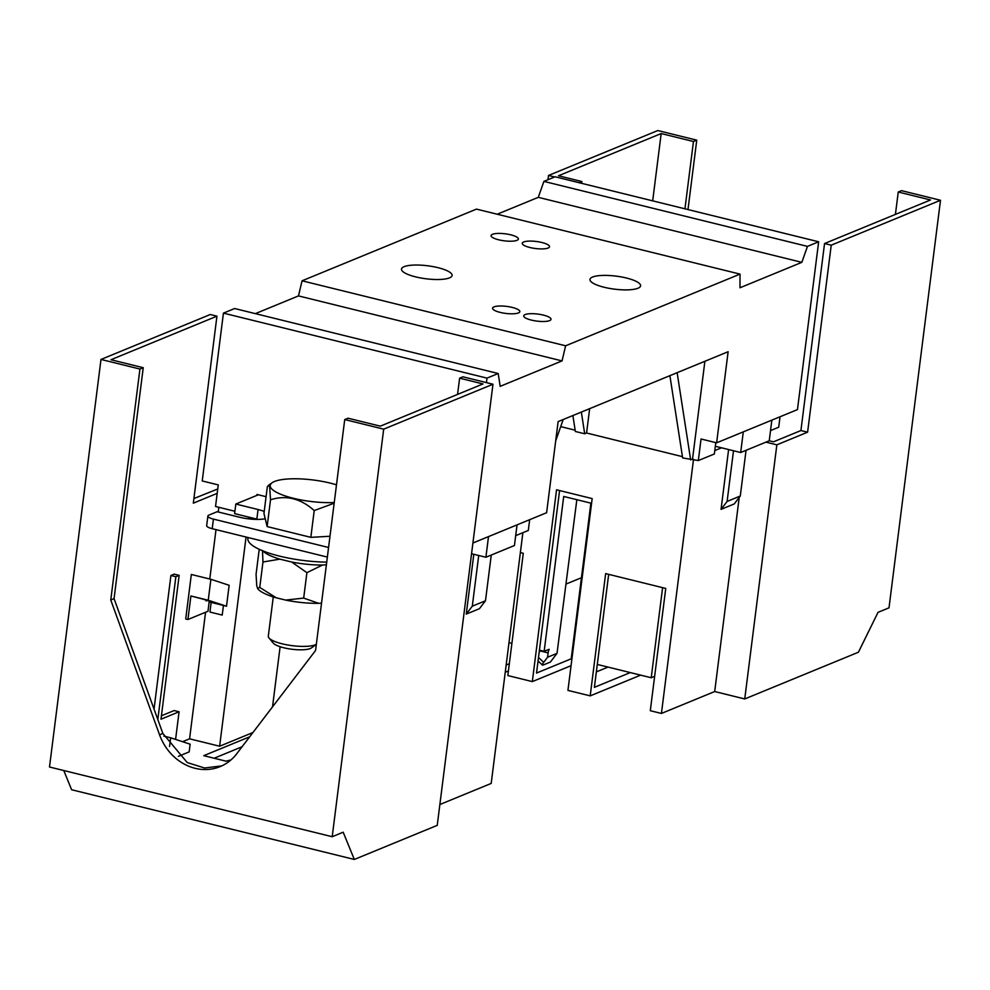 <?xml version="1.0" encoding="UTF-8"?>
<svg xmlns="http://www.w3.org/2000/svg" width="990" height="990" viewBox="0 0 990 990"><rect width="100%" height="100%" fill="white"/><g stroke="black" fill="none" stroke-linecap="round" stroke-linejoin="round"><path stroke-width="1.49" d="M529.675 519.688L528.314 530.454L515.691 535.639M472.911 543.015L546.616 512.721L558.125 421.616L728.133 351.722L716.624 442.827L701.044 438.991L698.321 460.56L714.359 453.977L715.795 442.629M256.88 495.384L256.992 494.456L266.075 496.695M302.061 280.801L565.624 345.795L740.025 274.106L476.475 209.113L302.061 280.801L298.485 295.911L562.048 360.904L500.185 386.335L498.193 373.515L234.63 308.521L223.431 313.125L202.232 480.954L218.258 484.902L215.535 506.484L234.902 511.261M555.699 440.835L563.211 419.525M223.431 313.125L486.993 378.118L486.424 382.623M488.503 536.605L485.892 557.259L471.549 553.719M517.052 524.873L514.441 545.527L485.892 557.259M498.193 373.515L486.993 378.118M298.485 295.911L255.371 313.632M449.522 277.868A25.505 6.559 -172.8 0 1 420.663 277.955A25.505 6.559 -172.8 0 1 401.507 269.082A25.505 6.559 -172.8 0 1 404.106 266.669A25.505 6.559 -172.8 0 1 432.964 266.595A25.505 6.559 -172.8 0 1 452.121 275.468A25.505 6.559 -172.8 0 1 449.522 277.868M518.451 312.927A13.749 3.539 -172.8 0 1 502.883 312.976A13.749 3.539 -172.8 0 1 492.562 308.187A13.749 3.539 -172.8 0 1 493.961 306.888A13.749 3.539 -172.8 0 1 509.516 306.838A13.749 3.539 -172.8 0 1 519.849 311.627A13.749 3.539 -172.8 0 1 518.451 312.927M549.611 320.611A13.749 3.539 -172.8 0 1 534.056 320.661A13.749 3.539 -172.8 0 1 523.722 315.872A13.749 3.539 -172.8 0 1 525.121 314.572A13.749 3.539 -172.8 0 1 540.689 314.523A13.749 3.539 -172.8 0 1 551.009 319.312A13.749 3.539 -172.8 0 1 549.611 320.611M669.896 375.668L682.642 457.937L698.321 460.56M572.876 415.553L575.351 431.479L584.694 433.781L586.575 433.014L682.444 456.65M560.711 426.628L575.153 430.192M780.033 416.765L778.709 427.222L770.529 430.588M771.841 420.131L769.242 440.785L740.681 452.517L715.324 446.267M743.292 431.875L740.681 452.517M692.53 459.137L704.892 361.276M690.661 459.904L677.135 372.698M586.575 433.014L589.656 408.66M584.694 433.781L581.34 412.075M592.577 277.039A25.505 6.559 -172.8 0 1 621.435 276.953A25.505 6.559 -172.8 0 1 640.592 285.838A25.505 6.559 -172.8 0 1 637.993 288.238A25.505 6.559 -172.8 0 1 609.135 288.325A25.505 6.559 -172.8 0 1 589.978 279.44A25.505 6.559 -172.8 0 1 592.577 277.039M523.648 241.981A13.749 3.539 -172.8 0 1 539.204 241.931A13.749 3.539 -172.8 0 1 549.537 246.72A13.749 3.539 -172.8 0 1 548.138 248.02A13.749 3.539 -172.8 0 1 532.571 248.069A13.749 3.539 -172.8 0 1 522.25 243.28A13.749 3.539 -172.8 0 1 523.648 241.981M492.488 234.296A13.749 3.539 -172.8 0 1 508.043 234.246A13.749 3.539 -172.8 0 1 518.376 239.036A13.749 3.539 -172.8 0 1 516.966 240.335A13.749 3.539 -172.8 0 1 501.41 240.384A13.749 3.539 -172.8 0 1 491.077 235.595A13.749 3.539 -172.8 0 1 492.488 234.296M740.025 274.106L739.976 287.768L801.838 262.338L807.456 246.386L818.656 241.783L797.457 409.6L716.624 442.827M818.656 241.783L555.105 176.789L543.906 181.393L807.456 246.386M801.838 262.338L538.275 197.344L543.906 181.393M497.203 214.224L538.275 197.344M565.624 345.795L562.048 360.904M248.106 537.545L247.97 538.102A57.519 14.788 7.2 0 0 326.725 562.11M267.139 526.569L270.517 499.789L269.664 486.696L268.302 485.508L267.337 486.733L263.959 513.513L267.139 526.569L310.835 537.347L329.992 536.258M310.835 537.347L314.214 510.568L334.162 503.205M270.517 499.789C286.16 494.839 300.725 498.428 314.214 510.568M273.277 596.908L268.315 636.162A25.01 6.435 7.2 0 0 268.327 636.644A25.01 6.435 7.2 0 0 268.995 637.968A25.01 6.435 7.2 0 0 291.58 645.579A25.01 6.435 7.2 0 0 316.342 644.317M268.995 637.968L273.277 643.104A19.936 5.123 7.2 0 0 291.864 649.242A19.936 5.123 7.2 0 0 311.404 647.918L316.33 644.366M336.489 484.828A42.013 10.803 7.2 0 0 272.077 482.786A42.013 10.803 7.2 0 0 270.233 486.263A42.013 10.803 7.2 0 0 292.57 498.081A42.013 10.803 7.2 0 0 334.249 502.536M326.391 564.795L322.455 565.043A43.015 11.063 -172.8 0 1 291.691 562.023L279.873 559.152A43.015 11.063 -172.8 0 1 262.833 550.873M321.54 603.158L318.693 603.331A42.83 11.014 -172.8 0 1 285.665 600.089L276.222 597.799A42.83 11.014 -172.8 0 1 257.784 588.803A42.83 11.014 -172.8 0 1 257.685 588.679M257.784 588.803L256.732 585.647L256.063 574.311L259.219 549.302M322.455 565.043L306.9 572.678L303.683 598.096L318.693 603.331M291.691 562.023L306.9 572.678M279.873 559.152L262.969 561.998L259.764 587.417L276.222 597.799M285.665 600.089L303.683 598.096M262.474 550.452L262.969 561.998M257.524 588.456L259.764 587.417M576.848 499.703L557.011 653.363L550.378 662.062L543.126 665.045A5 1.089 -46.7 0 1 542.446 665.082A5 1.089 -46.7 0 1 543.683 662.347L538.498 657.459M539.154 652.274L540.552 650.455M662.607 587.652L651.222 677.742L654.638 676.331M539.414 650.17L544.154 651.333L549.178 649.279A5 1.992 103.9 0 0 548.126 652.893L547.569 657.249L543.683 662.347M511.904 643.389L508.984 642.671M651.222 677.742L597.292 664.438M571.997 658.202L571.304 658.028L590.869 503.155L563.718 496.46L544.154 651.333M557.011 653.363L547.569 657.249M328.569 547.495L213.419 519.107A9.999 2.574 -172.8 0 1 207.888 516.038A9.999 2.574 -172.8 0 1 208.902 515.097L217.144 511.719L239.407 517.201A21.26 5.47 -172.8 0 0 265.233 518.748M257.982 519.404A21.26 5.47 7.2 0 0 256.856 519.119L258.068 509.528L235.818 504.034L258.328 494.79M258.068 509.528A21.26 5.47 -172.8 0 1 264.219 511.446M235.818 504.034L234.605 513.624L256.856 519.119M207.888 516.038L206.675 525.628A9.999 2.574 7.2 0 0 212.207 528.697L327.356 557.085M280.121 646.718L272.522 706.872M520.369 552.581L523.277 553.299L507.833 675.564L532.323 681.603L571.057 665.676M505.246 672.235L508.427 670.935M509.33 663.745L506.15 665.045M728.603 449.547L721.054 509.367L727.106 501.447L733.503 450.747M721.054 509.367L734.234 503.947L740.285 496.027L746.052 450.314M727.106 501.447L740.285 496.027M776.853 444.832L744.74 698.952L858.417 652.224L878.031 612.34L889.008 607.835L940.5 200.265L901.543 190.662L898.252 192.011L930.526 199.968L824.546 243.54L800.922 430.539L807.605 432.185L776.853 444.832L765.938 442.134M800.922 430.539L773.462 441.825L769.242 440.785M714.78 450.574L721.537 447.802M693.52 459.385L661.431 713.443L714.693 691.54L739.221 497.413M744.74 698.952L714.693 691.54M940.5 200.265L831.229 245.186L807.605 432.185M824.546 243.54L831.229 245.186M684.956 208.803L693.458 141.508L661.184 133.551L558.496 175.762L581.873 181.529L581.637 183.336M579.039 182.692L581.873 181.529M640.654 675.13L590.201 695.871L605.645 573.606L665.75 588.431L650.294 710.696L661.431 713.443M532.323 681.603L556.553 489.803L592.168 498.589L567.938 690.389L590.201 695.871M554.635 176.975L548.522 175.465L657.793 130.544L696.75 140.159L687.988 209.558M898.252 192.011L895.418 214.397M661.184 133.551L652.682 200.846M630.284 672.581L594.396 687.332L608.677 574.349M608.021 667.087L596.351 671.888M571.972 658.486L536.531 673.052L559.585 490.557M693.458 141.508L696.75 140.159M581.452 577.727L566.193 584.001M548.522 175.465L547.99 179.71M193.904 498.539L217.751 488.973M139.936 369.047L100.992 359.444L49.5 767.002L332.207 836.723L383.687 429.153L344.73 419.55L315.562 650.492L236.672 753.836A50.007 44.018 -112.3 0 1 220.164 766.607A50.007 44.018 -112.3 0 1 159.563 734.815L110.769 599.99L139.936 369.047L143.241 367.698L110.954 359.729L216.946 316.169L193.322 503.168L217.194 493.354M63.768 770.529L71.614 789.735L354.321 859.456L437.233 825.363L492.971 384.231L462.912 376.819L459.62 378.18L457.566 394.391M100.992 359.444L210.264 314.523L216.946 316.169M161.419 715.782L174.129 710.548L179.079 711.773L160.986 719.21L179.153 575.363L175.861 576.725L170.911 575.499L154.032 709.075M170.911 575.499L174.203 574.138L179.153 575.363M182.568 741.708L189.573 738.825L219.631 746.225L246.052 537.038M205.561 612.253L189.573 738.825M210.882 579.298L191.33 574.472L185.712 618.948L187.927 619.505L190.909 595.98L208.246 600.249L210.882 579.298L229.148 585.288L226.5 606.239L208.246 600.249M218.827 507.288L218.233 511.979M216.006 529.625L209.769 579.026M187.927 619.505L207.987 611.263L209.162 601.957L211.155 602.452M223.455 605.484L226.5 606.239M248.577 517.077L248.354 518.822M252.933 732.538L219.631 746.225M344.73 419.55L348.035 418.201L380.308 426.158L482.996 383.947L459.62 378.18M522.881 532.682L491.201 783.424L439.869 804.524M473.814 554.289L466.253 614.109L479.432 608.689L485.484 600.769L491.263 555.056M466.253 614.109L472.304 606.177L478.714 555.489M214.137 758.241L242.092 746.745M332.207 836.723L343.183 832.206L354.321 859.456M179.079 711.773L175.589 739.419M169.562 746.448L170.664 737.798L190.142 744.183L189.164 751.905L178.373 756.335M163.907 736.139L170.664 737.798M157.818 719.532L175.861 576.725M143.241 367.698L114.06 598.628L162.855 733.466L187.246 762.572L204.534 767.993L221.81 765.889M209.162 601.957L216.142 603.442L202.901 599.099L190.909 595.98M206.254 600.2L206.155 600.967M223.406 605.435L211.155 602.415L209.954 612.055L222.206 615.075L223.455 605.447L222.206 615.075M230.967 759.936L226.029 761.174L203.767 755.679L249.666 736.808M383.687 429.153L492.971 384.231M472.304 606.177L485.484 600.769M110.769 599.99L114.06 598.628M540.181 650.925L548.126 652.893M213.419 519.107L212.207 528.697M159.563 734.815L162.855 733.466M272.077 482.786L268.302 485.508M542.446 665.082L538.053 660.949"/></g></svg>
